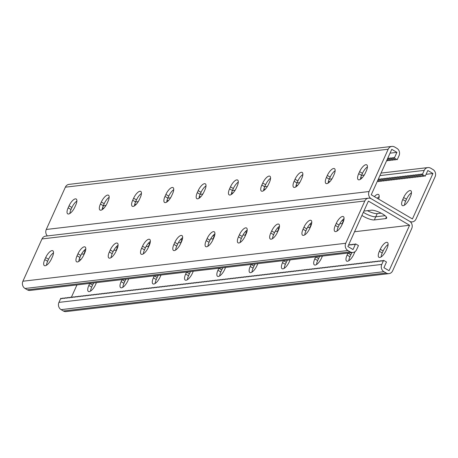 <?xml version="1.0" encoding="UTF-8"?>
<svg xmlns="http://www.w3.org/2000/svg" width="458" height="458" viewBox="0 0 458 458"><rect width="100%" height="100%" fill="white"/><g stroke="black" fill="none" stroke-linecap="round" stroke-linejoin="round"><path stroke-width="0.69" d="M382.722 260.94L382.006 260.522L382.516 261.083L383.621 260.333L381.766 264.432A5.37 4.786 -96.7 0 0 383.918 271.686L386.209 273.031A5.37 4.786 -96.7 0 0 388.974 273.632A5.37 4.786 -96.7 0 0 392.638 270.815L411.731 228.525A5.37 4.786 -96.7 0 0 409.578 221.277L371.255 198.772L409.578 221.277A5.37 4.786 83.3 0 0 412.343 221.872A5.37 4.786 83.3 0 0 416.007 219.061L435.1 176.771A5.37 4.786 83.3 0 0 432.947 169.517L430.657 168.172A5.37 4.786 83.3 0 0 427.892 167.576A5.37 4.786 83.3 0 0 424.234 170.387L422.379 174.492L425.242 176.17L427.806 170.49L432.953 173.513L426.072 174.321M424.526 175.752L423.627 176.359L420.255 174.12L419.15 174.87L418.641 174.315L417.536 175.059L417.026 174.504L415.921 175.248L415.412 174.693L414.307 175.443L413.797 174.882L412.692 175.632L412.183 175.071L411.078 175.82L410.568 175.259L409.463 176.009L408.954 175.448L407.849 176.198L407.339 175.643L406.24 176.387L405.725 175.832L404.626 176.576L404.111 176.021L403.011 176.771L402.496 176.21L401.397 176.96L400.882 176.399L399.782 177.149L399.267 176.588L398.168 177.338L397.653 176.777L396.554 177.527L396.038 176.971L394.939 177.715L394.424 177.16L393.325 177.91L392.815 177.349L391.71 178.099L391.201 177.538L390.096 178.288L389.586 177.727L388.481 178.477L387.972 177.916L386.867 178.666L386.357 178.11L385.252 178.855L384.743 178.299L383.638 179.044L383.128 178.488L382.024 179.238L381.514 178.677L380.409 179.427L379.9 178.866L378.795 179.616L378.325 179.101M422.911 175.941L422.013 176.553L419.15 174.87M421.297 176.13L420.398 176.742L417.536 175.059M419.683 176.319L418.784 176.931L415.921 175.248M418.068 176.507L417.169 177.12L414.307 175.443M416.454 176.702L415.555 177.309L412.692 175.632M414.839 176.891L413.94 177.498L411.078 175.82M413.225 177.08L412.326 177.687L409.463 176.009M411.61 177.269L410.712 177.881L407.849 176.198M409.996 177.458L409.097 178.07L406.24 176.387M408.381 177.647L407.483 178.259L404.626 176.576M406.767 177.836L405.868 178.448L403.011 176.771M405.153 178.03L404.254 178.637L401.397 176.96M403.538 178.219L402.639 178.826L399.782 177.149M401.924 178.408L401.025 179.015L398.168 177.338M400.309 178.597L399.41 179.21L396.554 177.527M398.695 178.786L397.796 179.399L394.939 177.715M397.08 178.975L396.187 179.588L393.325 177.91M395.472 179.164L394.573 179.776L391.71 178.099M393.857 179.359L392.958 179.965L390.096 178.288M392.243 179.547L391.344 180.154L388.481 178.477M390.628 179.736L389.729 180.343L386.867 178.666M389.014 179.925L388.115 180.538L385.252 178.855M387.399 180.114L386.5 180.727L383.638 179.044M385.785 180.303L384.886 180.916L382.024 179.238M384.17 180.498L383.272 181.105L380.409 179.427M382.556 180.687L381.657 181.294L378.795 179.616M380.942 180.876L380.043 181.483L377.833 180.189M379.327 181.065L378.428 181.677L377.426 181.087M377.713 181.254L377.192 181.608M422.379 174.492L421.87 173.931L420.765 174.681M432.953 173.513L412.435 218.958L371.249 194.776L391.767 149.331L396.914 152.354L396.204 153.928L394.349 158.033L393.84 157.472L392.735 158.222L392.225 157.666L391.121 158.411L390.611 157.855L389.506 158.6L388.997 158.044L387.892 158.794L387.628 158.502M381.13 213.165L377.197 213.628A8.948 2.273 24.3 0 1 367.413 210.674M84.203 254.053L83.803 254.098L85.228 250.944A8.948 2.273 24.3 0 1 83.734 250.898A8.948 2.273 -155.7 0 0 85.228 250.944L85.692 249.919M116.487 250.257L116.086 250.303L117.511 247.148A8.948 2.273 24.3 0 1 116.017 247.102A8.948 2.273 -155.7 0 0 117.511 247.148L117.975 246.123M181.053 242.666L180.652 242.711L182.078 239.557A8.948 2.273 24.3 0 1 180.584 239.511A8.948 2.273 -155.7 0 0 182.078 239.557L182.542 238.532M213.336 238.87L212.936 238.916L214.361 235.761A8.948 2.273 24.3 0 1 212.867 235.715A8.948 2.273 -155.7 0 0 214.361 235.761L214.825 234.736M148.77 246.461L148.369 246.507L149.795 243.353A8.948 2.273 24.3 0 1 148.3 243.307A8.948 2.273 -155.7 0 0 149.795 243.353L150.258 242.328M385.092 215.689L375.772 216.783A8.948 2.273 24.3 0 1 363.343 212.277A8.948 2.273 -155.7 0 0 375.772 216.783L385.092 215.689M343.718 220.55L343.494 220.579A8.948 2.273 24.3 0 1 341.994 220.533A8.948 2.273 -155.7 0 0 343.494 220.579L343.718 220.55M279.151 228.141L278.928 228.17A8.948 2.273 24.3 0 1 277.428 228.124A8.948 2.273 -155.7 0 0 278.928 228.17L279.151 228.141M246.868 231.937L246.644 231.966A8.948 2.273 24.3 0 1 245.15 231.92A8.948 2.273 -155.7 0 0 246.644 231.966L246.868 231.937M311.434 224.346L311.211 224.374A8.948 2.273 24.3 0 1 309.711 224.328A8.948 2.273 -155.7 0 0 311.211 224.374L311.434 224.346M105.987 205.424L105.065 205.528A5.37 4.786 83.3 0 0 103.027 206.329M374.386 196.619A7.448 2.805 120.4 0 1 378.497 194.495A7.448 2.805 120.4 0 1 378.64 199.115M409.452 198.749A7.448 2.805 120.4 0 1 402.324 205.562A7.448 2.805 120.4 0 1 402.737 199.539L403.653 197.518A7.448 2.805 120.4 0 1 410.78 190.7A7.448 2.805 120.4 0 1 410.362 196.728L409.452 198.749M379.195 196.585A7.448 2.805 -59.6 0 0 377.249 198.297M411.479 192.789A7.448 2.805 -59.6 0 0 406.509 199.196L405.599 201.217A7.448 2.805 -59.6 0 0 404.488 205.161M390.039 153.161L396.914 152.354M354.555 231.742L409.584 225.267L368.398 201.085L347.88 246.53L353.026 249.553L355.591 243.874L358.454 245.551L356.599 249.656A5.37 4.786 83.3 0 1 352.935 252.472A5.37 4.786 83.3 0 1 350.17 251.871L347.885 250.526A5.37 4.786 83.3 0 1 345.733 243.272L364.826 200.988A5.37 4.786 83.3 0 1 368.49 198.171A5.37 4.786 83.3 0 1 371.255 198.772A5.37 4.786 -96.7 0 1 369.102 191.518L388.195 149.228A5.37 4.786 -96.7 0 1 391.859 146.417A5.37 4.786 -96.7 0 1 394.624 147.012L396.909 148.358A5.37 4.786 -96.7 0 1 399.061 155.611L397.212 159.71L394.349 158.033M396.496 159.292L395.598 159.905L392.735 158.222M394.882 159.481L393.983 160.094L391.121 158.411M393.267 159.67L392.369 160.283L389.506 158.6M391.653 159.859L390.754 160.472L387.892 158.794M390.039 160.054L389.14 160.661L387.17 159.504M388.424 160.243L387.525 160.85L386.764 160.403M47.392 235.922A5.37 4.786 -96.7 0 1 46.269 229.475L65.362 187.185A5.37 4.786 -96.7 0 1 69.026 184.368L391.859 146.417M206.014 185.902A7.448 2.805 -59.6 0 0 201.051 192.314L200.135 194.329A7.448 2.805 -59.6 0 0 199.024 198.274M173.731 189.698A7.448 2.805 -59.6 0 0 168.767 196.11L167.851 198.125A7.448 2.805 -59.6 0 0 166.741 202.07M141.448 193.494A7.448 2.805 -59.6 0 0 136.484 199.906L135.568 201.921A7.448 2.805 -59.6 0 0 134.457 205.865M109.164 197.289A7.448 2.805 -59.6 0 0 104.201 203.701L103.285 205.716A7.448 2.805 -59.6 0 0 102.174 209.661M76.881 201.085A7.448 2.805 -59.6 0 0 71.917 207.497L71.007 209.512A7.448 2.805 -59.6 0 0 69.891 213.457M231.307 194.478A7.448 2.805 120.4 0 1 232.418 190.539L233.334 188.519A7.448 2.805 120.4 0 1 238.297 182.107M263.59 190.683A7.448 2.805 120.4 0 1 264.701 186.744L265.617 184.723A7.448 2.805 120.4 0 1 270.581 178.311M295.874 186.887A7.448 2.805 120.4 0 1 296.984 182.948L297.9 180.927A7.448 2.805 120.4 0 1 302.864 174.515M328.157 183.091A7.448 2.805 120.4 0 1 329.268 179.152L330.184 177.131A7.448 2.805 120.4 0 1 335.147 170.719M360.44 179.296A7.448 2.805 120.4 0 1 361.551 175.357L362.467 173.336A7.448 2.805 120.4 0 1 367.43 166.924M197.278 192.652L198.188 190.631A7.448 2.805 120.4 0 1 205.316 183.818A7.448 2.805 120.4 0 1 204.903 189.841L203.993 191.862A7.448 2.805 120.4 0 1 196.866 198.68A7.448 2.805 120.4 0 1 197.278 192.652L200.135 194.329M164.994 196.448L165.905 194.427A7.448 2.805 120.4 0 1 173.032 187.614A7.448 2.805 120.4 0 1 172.62 193.637L171.71 195.658A7.448 2.805 120.4 0 1 164.582 202.476A7.448 2.805 120.4 0 1 164.994 196.448L167.851 198.125M132.711 200.243L133.621 198.222A7.448 2.805 120.4 0 1 140.749 191.41A7.448 2.805 120.4 0 1 140.337 197.432L139.427 199.453A7.448 2.805 120.4 0 1 132.299 206.272A7.448 2.805 120.4 0 1 132.711 200.243L135.568 201.921M100.428 204.039L101.338 202.018A7.448 2.805 120.4 0 1 108.466 195.205A7.448 2.805 120.4 0 1 108.054 201.228L107.143 203.249A7.448 2.805 120.4 0 1 100.016 210.067A7.448 2.805 120.4 0 1 100.428 204.039L103.285 205.716M68.145 207.835L69.055 205.814A7.448 2.805 120.4 0 1 76.183 199.001A7.448 2.805 120.4 0 1 75.77 205.024L74.86 207.045A7.448 2.805 120.4 0 1 67.732 213.863A7.448 2.805 120.4 0 1 68.145 207.835L71.007 209.512M236.276 188.066L237.187 186.045A7.448 2.805 -59.6 0 0 237.599 180.023A7.448 2.805 -59.6 0 0 230.471 186.835L229.561 188.856A7.448 2.805 -59.6 0 0 229.149 194.885A7.448 2.805 -59.6 0 0 236.276 188.066M268.56 184.271L269.47 182.25A7.448 2.805 -59.6 0 0 269.882 176.227A7.448 2.805 -59.6 0 0 262.755 183.04L261.844 185.061A7.448 2.805 -59.6 0 0 261.432 191.089A7.448 2.805 -59.6 0 0 268.56 184.271M300.843 180.475L301.753 178.46A7.448 2.805 -59.6 0 0 302.165 172.431A7.448 2.805 -59.6 0 0 295.038 179.244L294.128 181.265A7.448 2.805 -59.6 0 0 293.715 187.293A7.448 2.805 -59.6 0 0 300.843 180.475M333.126 176.679L334.037 174.664A7.448 2.805 -59.6 0 0 334.449 168.636A7.448 2.805 -59.6 0 0 327.321 175.448L326.411 177.469A7.448 2.805 -59.6 0 0 325.999 183.498A7.448 2.805 -59.6 0 0 333.126 176.679M365.41 172.884L366.32 170.868A7.448 2.805 -59.6 0 0 366.732 164.84A7.448 2.805 -59.6 0 0 359.604 171.653L358.694 173.674A7.448 2.805 -59.6 0 0 358.282 179.702A7.448 2.805 -59.6 0 0 365.41 172.884M355.591 243.874L354.492 244.624L353.977 244.062L352.878 244.812L352.362 244.251L351.263 245.001L350.748 244.44L349.649 245.19L349.133 244.635L348.561 245.024M83.803 254.098A8.948 2.273 24.3 0 1 81.598 253.938M116.086 250.303A8.948 2.273 24.3 0 1 113.882 250.142M180.652 242.711A8.948 2.273 24.3 0 1 178.448 242.551M212.936 238.916A8.948 2.273 24.3 0 1 210.732 238.755M148.369 246.507A8.948 2.273 24.3 0 1 146.165 246.347M80.751 259.703L79.36 258.885M361.917 215.437A8.948 2.273 -155.7 0 0 374.352 219.937L377.197 213.628M374.352 219.937L385.647 218.609A8.948 2.273 -155.7 0 0 386.655 218.094A8.948 2.273 -155.7 0 0 381.033 213.113A8.948 2.273 -155.7 0 0 371.346 210.211L363.881 211.092M339.865 223.573A8.948 2.273 -155.7 0 0 342.069 223.733L343.952 219.554M342.47 223.687L342.069 223.733M275.298 231.164A8.948 2.273 -155.7 0 0 277.502 231.324L279.386 227.145M277.903 231.279L277.502 231.324M243.015 234.96A8.948 2.273 -155.7 0 0 245.219 235.12L247.108 230.941M245.62 235.074L245.219 235.12M307.581 227.368A8.948 2.273 -155.7 0 0 309.785 227.529L311.669 223.349M310.186 227.483L309.785 227.529M368.49 198.171L45.657 236.128A5.37 4.786 83.3 0 0 41.993 238.939L22.9 281.229A5.37 4.786 83.3 0 0 25.053 288.483L27.343 289.828A5.37 4.786 83.3 0 0 30.108 290.424L352.935 252.472M175.654 250.034A7.448 2.805 120.4 0 1 176.765 246.089L177.681 244.068A7.448 2.805 120.4 0 1 182.645 237.656M143.371 253.829A7.448 2.805 120.4 0 1 144.482 249.885L145.398 247.864A7.448 2.805 120.4 0 1 150.361 241.452M111.088 257.619A7.448 2.805 120.4 0 1 112.204 253.68L113.115 251.66A7.448 2.805 120.4 0 1 118.078 245.248M78.805 261.415A7.448 2.805 120.4 0 1 79.921 257.476L80.831 255.455A7.448 2.805 120.4 0 1 85.795 249.043M46.521 265.211A7.448 2.805 120.4 0 1 47.638 261.272L48.548 259.251A7.448 2.805 120.4 0 1 53.512 252.839M214.928 233.861A7.448 2.805 -59.6 0 0 209.964 240.273L209.048 242.293A7.448 2.805 -59.6 0 0 207.938 246.238M247.211 230.065A7.448 2.805 -59.6 0 0 242.248 236.477L241.332 238.498A7.448 2.805 -59.6 0 0 240.221 242.442M279.495 226.269A7.448 2.805 -59.6 0 0 274.531 232.681L273.615 234.702A7.448 2.805 -59.6 0 0 272.504 238.647M311.778 222.474A7.448 2.805 -59.6 0 0 306.814 228.886L305.898 230.906A7.448 2.805 -59.6 0 0 304.788 234.851M344.061 218.678A7.448 2.805 -59.6 0 0 339.097 225.09L338.181 227.111A7.448 2.805 -59.6 0 0 337.071 231.055M174.819 242.391L173.908 244.412A7.448 2.805 -59.6 0 0 173.496 250.434A7.448 2.805 -59.6 0 0 180.624 243.622L181.534 241.601A7.448 2.805 -59.6 0 0 181.946 235.572A7.448 2.805 -59.6 0 0 174.819 242.391L177.681 244.068M142.535 246.186L141.625 248.207A7.448 2.805 -59.6 0 0 141.213 254.23A7.448 2.805 -59.6 0 0 148.34 247.417L149.251 245.396A7.448 2.805 -59.6 0 0 149.663 239.368A7.448 2.805 -59.6 0 0 142.535 246.186L145.398 247.864M110.252 249.982L109.342 252.003A7.448 2.805 -59.6 0 0 108.93 258.026A7.448 2.805 -59.6 0 0 116.057 251.213L116.967 249.192A7.448 2.805 -59.6 0 0 117.38 243.164A7.448 2.805 -59.6 0 0 110.252 249.982L113.115 251.66M77.969 253.778L77.058 255.799A7.448 2.805 -59.6 0 0 76.646 261.821A7.448 2.805 -59.6 0 0 83.774 255.009L84.684 252.988A7.448 2.805 -59.6 0 0 85.096 246.959A7.448 2.805 -59.6 0 0 77.969 253.778L80.831 255.455M45.685 257.573L44.775 259.594A7.448 2.805 -59.6 0 0 44.363 265.617A7.448 2.805 -59.6 0 0 51.491 258.804L52.401 256.783A7.448 2.805 -59.6 0 0 52.813 250.755A7.448 2.805 -59.6 0 0 45.685 257.573L48.548 259.251M213.817 237.805L212.907 239.826A7.448 2.805 120.4 0 1 205.779 246.639A7.448 2.805 120.4 0 1 206.192 240.616L207.102 238.595A7.448 2.805 120.4 0 1 214.23 231.777A7.448 2.805 120.4 0 1 213.817 237.805M246.101 234.009L245.19 236.03A7.448 2.805 120.4 0 1 238.063 242.843A7.448 2.805 120.4 0 1 238.475 236.82L239.385 234.799A7.448 2.805 120.4 0 1 246.513 227.981A7.448 2.805 120.4 0 1 246.101 234.009M278.384 230.214L277.474 232.235A7.448 2.805 120.4 0 1 270.346 239.047A7.448 2.805 120.4 0 1 270.758 233.025L271.668 231.004A7.448 2.805 120.4 0 1 278.796 224.185A7.448 2.805 120.4 0 1 278.384 230.214M310.667 226.418L309.757 228.439A7.448 2.805 120.4 0 1 302.629 235.252A7.448 2.805 120.4 0 1 303.041 229.229L303.952 227.208A7.448 2.805 120.4 0 1 311.079 220.39A7.448 2.805 120.4 0 1 310.667 226.418M342.95 222.622L342.04 224.643A7.448 2.805 120.4 0 1 334.913 231.456A7.448 2.805 120.4 0 1 335.325 225.433L336.235 223.412A7.448 2.805 120.4 0 1 343.363 216.594A7.448 2.805 120.4 0 1 342.95 222.622M409.584 225.267L389.065 270.712L383.918 267.69L386.483 262.01L383.621 260.333M388.974 273.632L66.141 311.583A5.37 4.786 -96.7 0 1 63.376 310.988L61.091 309.642A5.37 4.786 -96.7 0 1 58.939 302.389L60.788 298.29L61.303 298.845L62.403 298.095L62.918 298.656L64.017 297.906L64.532 298.467L65.631 297.717L66.147 298.278L67.246 297.528L67.761 298.089L68.86 297.339L69.37 297.895L70.475 297.15L70.984 297.706L72.089 296.961L72.599 297.517L73.704 296.767L74.213 297.328L75.318 296.578L75.828 297.139L76.933 296.389L77.442 296.95L78.547 296.2L79.057 296.761L80.161 296.011L80.671 296.566L81.776 295.822L82.285 296.378L83.39 295.633L83.9 296.189L85.005 295.439L85.514 296L86.614 295.25L87.129 295.811L88.228 295.061L88.743 295.622L89.842 294.872L90.358 295.433L91.457 294.683L91.972 295.238L93.071 294.494L93.587 295.049L94.686 294.299L95.201 294.86L96.3 294.11L96.815 294.671L97.915 293.921L98.43 294.483L99.529 293.733L100.039 294.294L101.144 293.544L101.653 294.099L102.758 293.355L103.268 293.91L104.372 293.166L104.882 293.721L105.987 292.971L106.496 293.532L107.601 292.782L108.111 293.343L109.216 292.593L109.725 293.154L110.83 292.404L111.34 292.965L112.445 292.215L112.954 292.771L114.059 292.027L114.569 292.582L115.674 291.838L116.183 292.393L117.282 291.643L117.798 292.204L118.897 291.454L119.412 292.015L120.511 291.265L121.026 291.826L122.126 291.076L122.641 291.637L123.74 290.887L124.255 291.443L125.355 290.698L125.87 291.254L126.969 290.509L127.484 291.065L128.583 290.315L129.099 290.876L130.198 290.126L130.713 290.687L131.812 289.937L132.322 290.498L133.427 289.748L133.936 290.309L135.041 289.559L135.551 290.114L136.656 289.37L137.165 289.925L138.27 289.175L138.78 289.737L139.885 288.987L140.394 289.548L141.499 288.798L142.009 289.359L143.114 288.609L143.623 289.17L144.728 288.42L145.238 288.975L146.342 288.231L146.852 288.786L147.957 288.042L148.466 288.597L149.566 287.847L150.081 288.408L151.18 287.658L151.695 288.219L152.795 287.469L153.31 288.03L154.409 287.281L154.924 287.842L156.023 287.092L156.539 287.647L157.638 286.903L158.153 287.458L159.252 286.714L159.768 287.269L160.867 286.519L161.382 287.08L162.481 286.33L162.991 286.891L164.096 286.141L164.605 286.702L165.71 285.952L166.22 286.513L167.325 285.763L167.834 286.319L168.939 285.574L169.449 286.13L170.553 285.38L171.063 285.941L172.168 285.191L172.677 285.752L173.782 285.002L174.292 285.563L175.397 284.813L175.906 285.374L177.011 284.624L177.521 285.179L178.626 284.435L179.135 284.99L180.234 284.246L180.75 284.802L181.849 284.052L182.364 284.613L183.463 283.863L183.979 284.424L185.078 283.674L185.593 284.235L186.692 283.485L187.208 284.046L188.307 283.296L188.822 283.851L189.921 283.107L190.436 283.662L191.536 282.918L192.051 283.473L193.15 282.723L193.66 283.284L194.764 282.534L195.274 283.096L196.379 282.346L196.888 282.907L197.993 282.157L198.503 282.718L199.608 281.968L200.117 282.523L201.222 281.779L201.732 282.334L202.837 281.59L203.346 282.145L204.451 281.395L204.961 281.956L206.066 281.206L206.575 281.767L207.68 281.017L208.19 281.578L209.295 280.828L209.804 281.389L210.909 280.639L211.419 281.195L212.518 280.451L213.033 281.006L214.132 280.256L214.647 280.817L215.747 280.067L216.262 280.628L217.361 279.878L217.876 280.439L218.976 279.689L219.491 280.25L220.59 279.5L221.105 280.056L222.204 279.311L222.92 279.729M382.006 260.522L380.907 261.272L380.392 260.711L379.293 261.461L378.777 260.9L377.678 261.65L377.163 261.089L376.064 261.839L375.549 261.283L374.449 262.028L373.934 261.472L372.835 262.216L372.32 261.661L371.22 262.411L370.705 261.85L369.606 262.6L369.091 262.039L367.992 262.789L367.476 262.228L366.377 262.978L365.868 262.417L364.763 263.167L364.253 262.611L363.148 263.356L362.639 262.8L361.534 263.55L361.024 262.989L359.919 263.739L359.41 263.178L358.305 263.928L357.795 263.367L356.69 264.117L356.181 263.556L355.076 264.306L354.566 263.751L353.462 264.495L352.952 263.94L351.847 264.684L351.338 264.129L350.233 264.879L349.723 264.318L348.624 265.067L348.109 264.506L347.009 265.256L346.494 264.695L345.395 265.445L344.88 264.884L343.781 265.634L343.265 265.079L342.166 265.823L341.651 265.268L340.552 266.012L340.036 265.457L338.937 266.207L338.422 265.646L337.323 266.396L336.807 265.835L335.708 266.585L335.199 266.024L334.094 266.774L333.584 266.212L332.479 266.962L331.97 266.407L330.865 267.151L330.355 266.596L329.25 267.34L328.741 266.785L327.636 267.535L327.126 266.974L326.022 267.724L325.512 267.163L324.407 267.913L323.898 267.352L322.793 268.102L322.283 267.541L321.178 268.291L320.669 267.735L319.564 268.48L319.054 267.924L317.955 268.674L317.44 268.113L316.341 268.863L315.825 268.302L314.726 269.052L314.211 268.491L313.112 269.241L312.596 268.68L311.497 269.43L310.982 268.875L309.883 269.619L309.368 269.064L308.268 269.808L307.753 269.252L306.654 270.002L306.139 269.441L305.039 270.191L304.53 269.63L303.425 270.38L302.915 269.819L301.811 270.569L301.301 270.008L300.196 270.758L299.687 270.203L298.582 270.947L298.072 270.392L296.967 271.136L296.458 270.581L295.353 271.331L294.843 270.77L293.738 271.52L293.229 270.959L292.124 271.709L291.614 271.147L290.509 271.897L290 271.336L288.895 272.086L288.385 271.531L287.286 272.275L286.771 271.72L285.672 272.47L285.157 271.909L284.057 272.659L283.542 272.098L282.443 272.848L281.928 272.287L280.828 273.037L280.313 272.476L279.214 273.226L278.699 272.67L277.6 273.415L277.084 272.859L275.985 273.603L275.47 273.048L274.371 273.798L273.855 273.237L272.756 273.987L272.247 273.426L271.142 274.176L270.632 273.615L269.527 274.365L269.018 273.804L267.913 274.554L267.403 273.999L266.298 274.743L265.789 274.187L264.684 274.932L264.174 274.376L263.069 275.126L262.56 274.565L261.455 275.315L260.946 274.754L259.841 275.504L259.331 274.943L258.226 275.693L257.717 275.132L256.612 275.882L256.102 275.327L255.003 276.071L254.488 275.516L253.389 276.26L252.873 275.705L251.774 276.455L251.259 275.893L250.16 276.643L249.644 276.082L248.545 276.832L248.03 276.271L246.931 277.021L246.415 276.46L245.316 277.21L244.801 276.655L243.702 277.399L243.187 276.844L242.087 277.594L241.578 277.033L240.473 277.783L239.963 277.222L238.858 277.972L238.349 277.411L237.244 278.161L236.734 277.6L235.63 278.349L235.12 277.794L234.015 278.538L233.506 277.983L232.401 278.727L231.891 278.172L230.786 278.922L230.277 278.361L229.172 279.111L228.662 278.55L227.557 279.3L227.048 278.739L225.943 279.489L225.433 278.928L224.334 279.678L223.819 279.122L222.72 279.867L222.204 279.311M76.961 284.916L71.271 297.517M60.788 298.29L61.504 298.708M225.588 267.443A7.448 2.805 120.4 0 1 225.582 267.461L224.666 269.481A7.448 2.805 120.4 0 1 217.539 276.3A7.448 2.805 120.4 0 1 217.951 270.272L218.867 268.251A7.448 2.805 120.4 0 1 218.872 268.233L221.724 269.934L220.813 271.955A7.448 2.805 -59.6 0 0 219.703 275.893M193.305 271.239A7.448 2.805 120.4 0 1 193.299 271.256L192.383 273.277A7.448 2.805 120.4 0 1 185.255 280.096A7.448 2.805 120.4 0 1 185.667 274.067L186.583 272.046A7.448 2.805 120.4 0 1 186.589 272.029M161.021 275.035A7.448 2.805 120.4 0 1 161.016 275.052L160.1 277.073A7.448 2.805 120.4 0 1 152.972 283.891A7.448 2.805 120.4 0 1 153.39 277.863L154.3 275.842A7.448 2.805 120.4 0 1 154.306 275.825M128.738 278.83A7.448 2.805 120.4 0 1 128.732 278.848L127.816 280.869A7.448 2.805 120.4 0 1 120.689 287.687A7.448 2.805 120.4 0 1 121.107 281.659L122.017 279.638A7.448 2.805 120.4 0 1 122.028 279.62M96.455 282.626A7.448 2.805 120.4 0 1 96.449 282.643L95.533 284.664A7.448 2.805 120.4 0 1 88.405 291.483A7.448 2.805 120.4 0 1 88.823 285.454L89.734 283.433A7.448 2.805 120.4 0 1 89.745 283.416M251.156 264.438A7.448 2.805 -59.6 0 0 251.15 264.455L250.234 266.476A7.448 2.805 -59.6 0 0 249.822 272.504A7.448 2.805 -59.6 0 0 256.949 265.686L257.865 263.671A7.448 2.805 -59.6 0 0 257.871 263.648M283.439 260.642A7.448 2.805 -59.6 0 0 283.433 260.659L282.517 262.68A7.448 2.805 -59.6 0 0 282.105 268.709A7.448 2.805 -59.6 0 0 289.233 261.89L290.149 259.875A7.448 2.805 -59.6 0 0 290.154 259.852M315.722 256.846A7.448 2.805 -59.6 0 0 315.717 256.864L314.801 258.885A7.448 2.805 -59.6 0 0 314.388 264.913A7.448 2.805 -59.6 0 0 321.516 258.094L322.432 256.079A7.448 2.805 -59.6 0 0 322.438 256.056M348.006 253.051A7.448 2.805 -59.6 0 0 348 253.068L347.084 255.089A7.448 2.805 -59.6 0 0 346.672 261.117A7.448 2.805 -59.6 0 0 353.799 254.299L354.715 252.284A7.448 2.805 -59.6 0 0 354.973 251.671M386.993 248.488A7.448 2.805 -59.6 0 0 387.411 242.459A7.448 2.805 -59.6 0 0 380.283 249.278L379.367 251.293A7.448 2.805 -59.6 0 0 378.955 257.322A7.448 2.805 -59.6 0 0 386.083 250.503L386.993 248.488M222.88 267.758A7.448 2.805 -59.6 0 0 221.724 269.934M190.597 271.554A7.448 2.805 -59.6 0 0 189.44 273.729L188.53 275.75A7.448 2.805 -59.6 0 0 187.419 279.689M158.313 275.35A7.448 2.805 -59.6 0 0 157.157 277.525L156.247 279.54A7.448 2.805 -59.6 0 0 155.136 283.485M126.03 279.145A7.448 2.805 -59.6 0 0 124.874 281.321L123.963 283.336A7.448 2.805 -59.6 0 0 122.853 287.281M93.747 282.941A7.448 2.805 -59.6 0 0 92.59 285.116L91.68 287.132A7.448 2.805 -59.6 0 0 90.569 291.076M251.986 272.098A7.448 2.805 120.4 0 1 253.097 268.159L254.007 266.138A7.448 2.805 120.4 0 1 255.163 263.963M284.269 268.302A7.448 2.805 120.4 0 1 285.38 264.363L286.29 262.342A7.448 2.805 120.4 0 1 287.447 260.167M316.552 264.506A7.448 2.805 120.4 0 1 317.663 260.568L318.573 258.547A7.448 2.805 120.4 0 1 319.73 256.371M348.836 260.711A7.448 2.805 120.4 0 1 349.946 256.772L350.857 254.751A7.448 2.805 120.4 0 1 352.013 252.576M381.119 256.915A7.448 2.805 120.4 0 1 382.23 252.976L383.14 250.955A7.448 2.805 120.4 0 1 388.109 244.543M63.118 298.519L62.403 298.095M67.961 297.946L67.246 297.528M66.347 298.141L65.631 297.717M69.576 297.757L68.86 297.339M71.19 297.568L70.475 297.15M72.805 297.379L72.089 296.961M74.419 297.19L73.704 296.767M76.034 297.002L75.318 296.578M77.648 296.813L76.933 296.389M79.263 296.618L78.547 296.2M80.877 296.429L80.161 296.011M82.492 296.24L81.776 295.822M84.106 296.051L83.39 295.633M85.72 295.862L85.005 295.439M87.335 295.673L86.614 295.25M88.944 295.479L88.228 295.061M90.558 295.29L89.842 294.872M92.172 295.101L91.457 294.683M93.787 294.912L93.071 294.494M95.401 294.723L94.686 294.299M97.016 294.534L96.3 294.11M98.63 294.345L97.915 293.921M100.245 294.15L99.529 293.733M101.859 293.962L101.144 293.544M103.474 293.773L102.758 293.355M105.088 293.584L104.372 293.166M106.703 293.395L105.987 292.971M108.317 293.206L107.601 292.782M109.931 293.017L109.216 292.593M111.546 292.822L110.83 292.404M113.16 292.633L112.445 292.215M114.775 292.444L114.059 292.027M116.389 292.256L115.674 291.838M118.004 292.067L117.282 291.643M119.612 291.878L118.897 291.454M121.227 291.689L120.511 291.265M122.841 291.494L122.126 291.076M124.456 291.305L123.74 290.887M126.07 291.116L125.355 290.698M127.685 290.927L126.969 290.509M129.299 290.738L128.583 290.315M130.914 290.549L130.198 290.126M132.528 290.355L131.812 289.937M134.142 290.166L133.427 289.748M135.757 289.977L135.041 289.559M137.371 289.788L136.656 289.37M138.986 289.599L138.27 289.175M140.6 289.41L139.885 288.987M142.215 289.221L141.499 288.798M143.829 289.027L143.114 288.609M145.444 288.838L144.728 288.42M147.058 288.649L146.342 288.231M148.673 288.46L147.957 288.042M150.281 288.271L149.566 287.847M151.896 288.082L151.18 287.658M153.51 287.893L152.795 287.469M155.125 287.698L154.409 287.281M156.739 287.51L156.023 287.092M158.354 287.321L157.638 286.903M159.968 287.132L159.252 286.714M161.582 286.943L160.867 286.519M163.197 286.754L162.481 286.33M164.811 286.559L164.096 286.141M166.426 286.37L165.71 285.952M168.04 286.181L167.325 285.763M169.655 285.992L168.939 285.574M171.269 285.803L170.553 285.38M172.884 285.615L172.168 285.191M174.498 285.426L173.782 285.002M176.112 285.231L175.397 284.813M177.727 285.042L177.011 284.624M179.341 284.853L178.626 284.435M180.956 284.664L180.234 284.246M182.565 284.475L181.849 284.052M184.179 284.286L183.463 283.863M185.793 284.097L185.078 283.674M187.408 283.903L186.692 283.485M189.022 283.714L188.307 283.296M190.637 283.525L189.921 283.107M192.251 283.336L191.536 282.918M193.866 283.147L193.15 282.723M195.48 282.958L194.764 282.534M197.095 282.769L196.379 282.346M198.709 282.575L197.993 282.157M200.323 282.386L199.608 281.968M201.938 282.197L201.222 281.779M203.552 282.008L202.837 281.59M205.167 281.819L204.451 281.395M206.781 281.63L206.066 281.206M208.396 281.435L207.68 281.017M210.01 281.246L209.295 280.828M211.625 281.057L210.909 280.639M213.233 280.869L212.518 280.451M214.848 280.68L214.132 280.256M216.462 280.491L215.747 280.067M218.077 280.302L217.361 279.878M219.691 280.107L218.976 279.689M221.306 279.918L220.59 279.5M64.733 298.33L64.017 297.906M353.977 244.062L354.692 244.486M349.133 244.635L349.849 245.053M350.748 244.44L351.463 244.864M352.362 244.251L353.078 244.675M377.879 261.512L377.163 261.089M379.493 261.323L378.777 260.9M376.264 261.701L375.549 261.283M374.65 261.89L373.934 261.472M373.035 262.079L372.32 261.661M371.421 262.268L370.705 261.85M369.806 262.463L369.091 262.039M368.198 262.652L367.476 262.228M366.583 262.84L365.868 262.417M364.969 263.029L364.253 262.611M363.354 263.218L362.639 262.8M361.74 263.407L361.024 262.989M360.125 263.596L359.41 263.178M358.511 263.791L357.795 263.367M356.897 263.98L356.181 263.556M355.282 264.169L354.566 263.751M353.668 264.358L352.952 263.94M352.053 264.547L351.338 264.129M350.439 264.735L349.723 264.318M348.824 264.93L348.109 264.506M347.21 265.119L346.494 264.695M345.595 265.308L344.88 264.884M343.981 265.497L343.265 265.079M342.366 265.686L341.651 265.268M340.752 265.875L340.036 265.457M339.138 266.064L338.422 265.646M337.529 266.258L336.807 265.835M335.914 266.447L335.199 266.024M334.3 266.636L333.584 266.212M332.685 266.825L331.97 266.407M331.071 267.014L330.355 266.596M329.457 267.203L328.741 266.785M327.842 267.392L327.126 266.974M326.228 267.587L325.512 267.163M324.613 267.775L323.898 267.352M322.999 267.964L322.283 267.541M321.384 268.153L320.669 267.735M319.77 268.342L319.054 267.924M318.155 268.531L317.44 268.113M316.541 268.726L315.825 268.302M314.927 268.915L314.211 268.491M313.312 269.104L312.596 268.68M311.698 269.293L310.982 268.875M310.083 269.481L309.368 269.064M308.469 269.67L307.753 269.252M306.854 269.859L306.139 269.441M305.246 270.054L304.53 269.63M303.631 270.243L302.915 269.819M302.017 270.432L301.301 270.008M300.402 270.621L299.687 270.203M298.788 270.81L298.072 270.392M297.173 270.999L296.458 270.581M295.559 271.188L294.843 270.77M293.944 271.382L293.229 270.959M292.33 271.571L291.614 271.147M290.716 271.76L290 271.336M289.101 271.949L288.385 271.531M287.487 272.138L286.771 271.72M285.872 272.327L285.157 271.909M284.258 272.516L283.542 272.098M282.643 272.71L281.928 272.287M281.029 272.899L280.313 272.476M279.414 273.088L278.699 272.67M277.8 273.277L277.084 272.859M276.185 273.466L275.47 273.048M274.577 273.655L273.855 273.237M272.962 273.85L272.247 273.426M271.348 274.039L270.632 273.615M269.733 274.228L269.018 273.804M268.119 274.416L267.403 273.999M266.504 274.605L265.789 274.187M264.89 274.794L264.174 274.376M263.276 274.983L262.56 274.565M261.661 275.178L260.946 274.754M260.047 275.367L259.331 274.943M258.432 275.556L257.717 275.132M256.818 275.745L256.102 275.327M255.203 275.934L254.488 275.516M253.589 276.122L252.873 275.705M251.974 276.311L251.259 275.893M250.36 276.506L249.644 276.082M248.746 276.695L248.03 276.271M247.131 276.884L246.415 276.46M245.517 277.073L244.801 276.655M243.902 277.262L243.187 276.844M242.293 277.451L241.578 277.033M240.679 277.645L239.963 277.222M239.065 277.834L238.349 277.411M237.45 278.023L236.734 277.6M235.836 278.212L235.12 277.794M234.221 278.401L233.506 277.983M232.607 278.59L231.891 278.172M230.992 278.779L230.277 278.361M229.378 278.974L228.662 278.55M227.763 279.162L227.048 278.739M226.149 279.351L225.433 278.928M224.535 279.54L223.819 279.122M381.108 261.134L380.392 260.711M424.234 170.387L379.905 175.603M362.301 177.67L360.669 177.864M330.018 181.465L328.386 181.66M297.74 185.261L296.103 185.456M265.457 189.057L263.819 189.251M233.174 192.852L231.536 193.047M200.89 196.648L199.253 196.837M168.607 200.444L166.97 200.633M136.324 204.239L134.686 204.428M104.04 208.035L102.403 208.224M369.102 191.518L46.269 229.475M388.195 149.228L65.362 187.185M71.917 207.497L69.055 205.814M104.201 203.701L101.338 202.018M136.484 199.906L133.621 198.222M168.767 196.11L165.905 194.427M201.051 192.314L198.188 190.631M402.737 199.539L405.599 201.217M403.653 197.518L406.509 199.196M361.551 175.357L358.694 173.674M362.467 173.336L359.604 171.653M331.97 178.855L329.262 179.17L326.411 177.469M330.184 177.131L327.321 175.448M296.984 182.948L294.128 181.265M297.9 180.927L295.038 179.244M267.403 186.446L264.695 186.761L261.844 185.061M265.617 184.723L262.755 183.04M232.418 190.539L229.561 188.856M233.334 188.519L230.471 186.835M364.826 200.988L41.993 238.939M345.733 243.272L22.9 281.229M347.885 250.526L25.053 288.483M350.17 251.871L27.343 289.828M47.638 261.272L44.775 259.594M79.921 257.476L77.058 255.799M112.204 253.68L109.342 252.003M144.482 249.885L141.625 248.207M176.765 246.089L173.908 244.412M381.766 264.432L58.939 302.389M386.209 273.031L63.376 310.988M383.918 271.686L61.091 309.642M89.734 283.433L92.59 285.116M88.823 285.454L91.68 287.132M122.017 279.638L124.874 281.321M121.107 281.659L123.963 283.336M154.3 275.842L157.157 277.525M153.39 277.863L156.247 279.54M186.583 272.046L189.44 273.729M185.667 274.067L188.53 275.75M217.951 270.272L220.813 271.955M385.647 218.609L386.375 217M339.097 225.09L336.235 223.412M338.181 227.111L335.325 225.433M306.814 228.886L303.952 227.208M305.898 230.906L303.041 229.229M274.531 232.681L271.668 231.004M273.615 234.702L270.758 233.025M242.248 236.477L239.385 234.799M241.332 238.498L238.475 236.82M209.964 240.273L207.102 238.595M209.048 242.293L206.192 240.616M380.283 249.278L383.14 250.955M379.367 251.293L382.23 252.976M348 253.068L350.857 254.751M347.084 255.089L349.946 256.772M315.717 256.864L318.573 258.547M314.801 258.885L317.663 260.568M283.433 260.659L286.29 262.342M282.517 262.68L285.38 264.363M251.15 264.455L254.007 266.138M250.234 266.476L253.097 268.159M412.343 221.872L410.608 222.078M427.892 167.576L381.039 173.084M364.253 175.059L361.545 175.374M299.687 182.65L296.979 182.965M235.12 190.242L232.412 190.557M202.837 194.037L200.129 194.352M170.553 197.833L167.846 198.148M138.27 201.629L135.562 201.944"/></g></svg>
